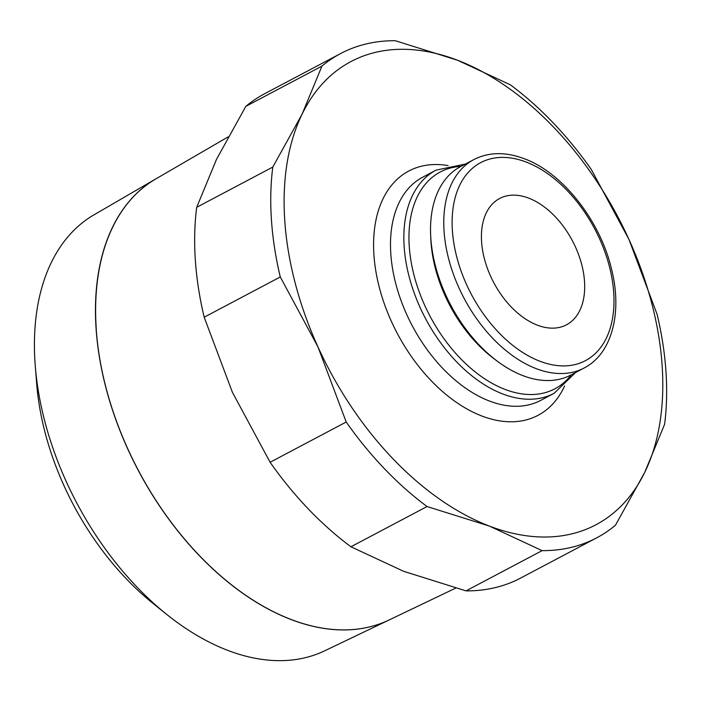 <?xml version="1.0" encoding="UTF-8"?>
<svg xmlns="http://www.w3.org/2000/svg" width="701" height="701" viewBox="0 0 701 701"><rect width="100%" height="100%" fill="white"/><g stroke="black" fill="none" stroke-linecap="round" stroke-linejoin="round"><path stroke-width="1.05" d="M96.177 328.743A249.556 155.578 62.1 0 0 204.972 561.264A249.556 155.578 62.1 0 0 389.081 619.991L455.632 588.13M35.278 366.018L36.671 383.657A218.16 136.003 62.1 0 0 152.765 603.202L166.558 614.286A246.699 153.799 62.1 0 0 324.598 650.852L389.002 620.026A249.556 155.578 -117.9 0 1 204.894 561.308A249.556 155.578 -117.9 0 1 96.098 328.787A249.556 155.578 -117.9 0 1 155.762 178.939L94.03 214.813A246.699 153.799 62.1 0 0 35.05 362.943A246.699 153.799 62.1 0 0 35.278 366.018A246.699 153.799 62.1 0 0 166.558 614.286M596.744 537.816A273.916 170.764 62.1 0 0 615.46 525.233L644.789 472.246A262.008 163.333 -117.9 0 1 489.333 526.065L542.11 550.635A273.916 170.764 62.1 0 0 596.744 537.816L520.641 578.062A273.916 170.764 -117.9 0 1 466.007 590.882L403.723 571.341L350.947 546.771A273.916 170.764 -117.9 0 1 270.095 462.266L232.39 392.253L204.184 317.211A273.916 170.764 -117.9 0 1 195.351 260.308A273.916 170.764 -117.9 0 1 196.692 207.312L216.513 159.346L245.832 106.359A273.916 170.764 -117.9 0 1 264.557 93.776L340.66 53.53A273.916 170.764 62.1 0 0 321.943 66.113L302.122 114.079A262.008 163.333 -117.9 0 1 457.578 60.251A262.008 163.333 -117.9 0 1 628.911 239.339A262.008 163.333 -117.9 0 1 662.13 365.484A262.008 163.333 -117.9 0 1 644.789 472.246L664.609 424.28A273.916 170.764 62.1 0 0 665.95 371.285A273.916 170.764 62.1 0 0 657.117 314.381L628.911 239.339L591.197 169.327A273.916 170.764 62.1 0 0 510.354 84.821L457.578 60.251L395.294 40.719A273.916 170.764 62.1 0 0 340.66 53.53M204.184 317.211L280.286 276.965L318 346.986A262.008 163.333 -117.9 0 1 284.781 220.841A262.008 163.333 -117.9 0 1 302.122 114.079L272.794 167.066A273.916 170.764 62.1 0 0 271.453 220.07A273.916 170.764 62.1 0 0 280.286 276.965M473.867 159.574L460.61 166.584A117.899 73.5 62.1 0 0 430.659 235.291A117.899 73.5 62.1 0 0 430.826 238.261A117.899 73.5 62.1 0 0 497.184 361.111A117.899 73.5 62.1 0 0 570.842 375.035L584.091 368.025A117.899 73.5 62.1 0 1 536.125 368.612A117.899 73.5 62.1 0 1 444.075 231.26A117.899 73.5 62.1 0 1 473.867 159.574C488.737 151.977 505.544 151.696 524.304 158.733C562.885 172.753 600.915 221.56 611.877 270.577C622.506 313.969 611.342 354.215 584.091 368.025M430.659 235.291L430.835 239.225A112.011 69.828 62.1 0 0 430.992 242.047A112.011 69.828 62.1 0 0 494.039 358.754L497.184 361.111M584.511 281.373A71.458 44.549 -117.9 0 1 566.461 324.817A71.458 44.549 -117.9 0 1 513.342 309.088A71.458 44.549 -117.9 0 1 481.596 241.924A71.458 44.549 -117.9 0 1 499.655 198.479A71.458 44.549 -117.9 0 1 552.765 214.208A71.458 44.549 -117.9 0 1 584.511 281.373M489.333 526.065A262.008 163.333 -117.9 0 1 318 346.986L346.206 422.028A273.916 170.764 62.1 0 0 427.049 506.534L489.333 526.065M346.206 422.028L270.095 462.266M350.947 546.771L427.049 506.534M542.11 550.635L466.007 590.882M272.794 167.066L196.692 207.312M245.832 106.359L321.943 66.113M228.114 136.897L155.92 178.851A249.556 155.578 62.1 0 0 96.265 328.699M436.066 170.133L422.712 177.195A126.241 78.696 62.1 0 0 390.816 253.946A126.241 78.696 62.1 0 0 489.368 401.007A126.241 78.696 62.1 0 0 540.734 400.385L554.079 393.331A126.241 78.696 62.1 0 1 502.722 393.953A126.241 78.696 62.1 0 1 404.17 246.883A126.241 78.696 62.1 0 1 436.066 170.133L465.35 164.078M448.088 165.585A138.193 86.153 62.1 0 0 375.035 265.767A138.193 86.153 62.1 0 0 481.832 416.008A138.193 86.153 62.1 0 0 564.612 385.953M461.021 166.365A122.622 76.444 62.1 0 0 411.82 265.565A122.622 76.444 62.1 0 0 505.009 389.405A122.622 76.444 62.1 0 0 571.254 374.825M526.267 162.08A112.011 69.828 62.1 0 0 452.399 230.734A112.011 69.828 62.1 0 0 539.84 361.217A112.011 69.828 62.1 0 0 613.708 292.562A112.011 69.828 62.1 0 0 526.267 162.08M575.582 372.529L554.079 393.331"/></g></svg>
